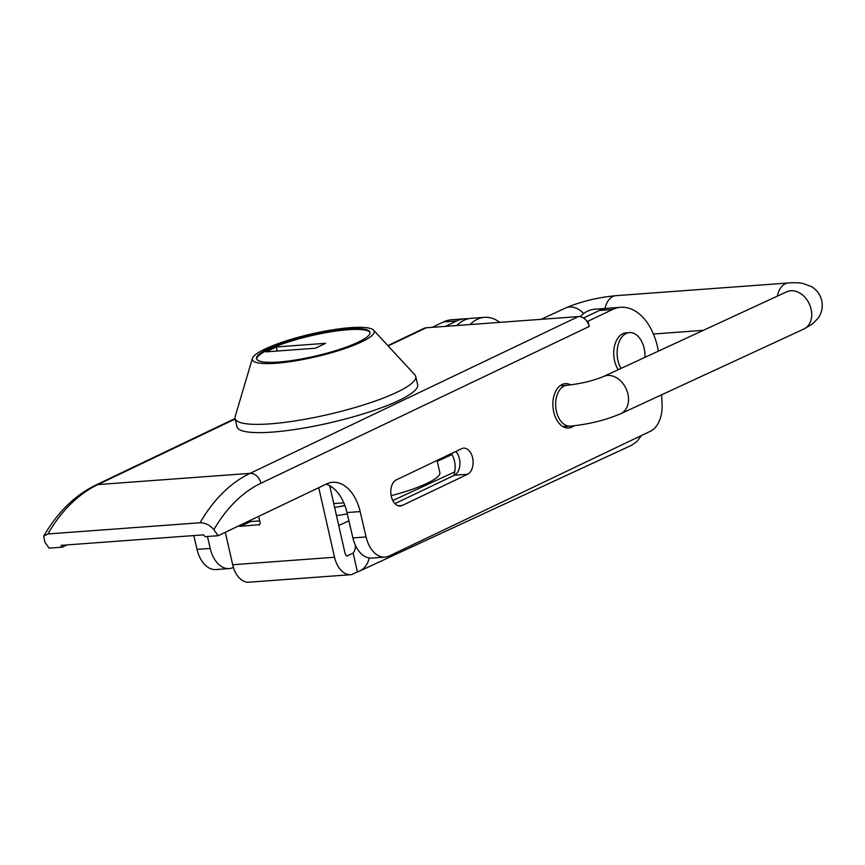 <?xml version="1.0" encoding="UTF-8"?>
<svg xmlns="http://www.w3.org/2000/svg" width="865" height="865" viewBox="0 0 865 865"><rect width="100%" height="100%" fill="white"/><g stroke="black" fill="none" stroke-linecap="round" stroke-linejoin="round"><path stroke-width="1.3" d="M344.865 505.474A51.77 9.612 166.9 0 1 334.625 507.441M330.895 486.411A59.534 11.061 166.9 0 1 329.889 486.595M331.695 486.941L329.998 487.071M437.02 460.44L439.853 472.625A62.118 11.537 166.9 0 1 391.164 495.688M343.805 502.846L333.749 503.592M325.586 343.318L315.303 348.238L266.052 351.86L276.335 346.952L325.586 343.318M276.335 346.952L277.287 351.028M337.674 506.901A30.199 5.612 -13.1 0 0 344.93 505.657M347.276 513.832A30.199 5.612 166.9 0 1 336.474 515.562M256.689 359.083A58.236 10.812 166.9 0 1 268.528 349.601A58.236 10.812 166.9 0 1 329.565 332.03A58.236 10.812 166.9 0 1 370.036 332.668M268.345 348.768A58.236 10.812 166.9 0 1 330.441 331.036A58.236 10.812 166.9 0 1 369.982 332.246A58.236 10.812 166.9 0 1 315.725 356.002A58.236 10.812 166.9 0 1 256.548 358.683A58.236 10.812 166.9 0 1 268.345 348.768M265.014 349.017A62.55 11.613 166.9 0 1 328.624 330.484A62.55 11.613 166.9 0 1 373.572 330.16A62.55 11.613 166.9 0 1 315.898 356.78A62.55 11.613 166.9 0 1 252.407 358.402A62.55 11.613 166.9 0 1 265.014 349.017M373.572 330.16L414.811 374.783A92.75 17.224 166.9 0 1 415.719 376.426A92.75 17.224 166.9 0 1 329.295 414.259A92.75 17.224 166.9 0 1 235.064 418.53A92.75 17.224 166.9 0 1 235.15 416.66L252.407 358.402M415.719 376.426L417.644 384.687A92.75 17.224 166.9 0 1 417.698 385.898A92.75 17.224 166.9 0 1 328.095 423.234A92.75 17.224 166.9 0 1 236.988 426.791L235.064 418.53L95.604 485.168A10.953 8.228 -115.5 0 1 97.886 484.573L235.172 419.006M661.53 394.84L662.06 403.382A28.286 17.927 -94.2 0 1 650.448 431.224L389.25 555.968A28.286 17.927 -94.2 0 1 385.012 557.103A28.286 17.927 -94.2 0 1 366.079 536.949L360.164 511.593A41.087 26.047 85.8 0 0 332.668 482.302A41.087 26.047 85.8 0 0 326.516 483.968L218.185 535.695L213.871 529.672A180.796 114.591 -94.2 0 1 260.927 483.243L589.238 326.451L588.016 321.207L612.507 309.508A54.787 34.719 -94.2 0 1 620.702 307.302A54.787 34.719 -94.2 0 1 658.351 351.158M402.279 505.463A13.364 8.477 -94.2 0 1 400.279 506.003A13.364 8.477 -94.2 0 1 391.023 494.899A13.364 8.477 -94.2 0 1 396.311 479.88L461.618 448.697A13.364 8.477 -94.2 0 1 463.618 448.157A13.364 8.477 -94.2 0 1 472.863 459.25A13.364 8.477 -94.2 0 1 467.576 474.279L402.279 505.463L398.214 505.766M574.079 425.775A22.241 14.099 -94.2 0 1 568.64 428.002A22.241 14.099 -94.2 0 1 552.951 406.853A22.241 14.099 -94.2 0 1 565.375 383.628A22.241 14.099 -94.2 0 1 570.824 384.893M618.216 369.723A21.917 13.894 -94.2 0 1 614.409 346.508A21.917 13.894 -94.2 0 1 626.065 332.852L629.45 332.603A21.917 13.894 -94.2 0 1 644.998 355.764A21.917 13.894 -94.2 0 1 644.966 357.342M432.165 327.348L443.453 321.953A54.787 34.719 -94.2 0 1 451.649 319.747L464.84 318.774A54.787 34.719 -94.2 0 1 468.181 318.774M233.409 567.429L233.377 567.44A28.286 17.927 -94.2 0 1 229.149 568.575L215.958 569.548A28.286 17.927 -94.2 0 1 197.025 549.394L193.814 535.576M67.059 544.907L62.323 547.167L49.132 548.14L44.818 542.106L43.737 536.095L47.889 533.965A191.749 121.533 -94.2 0 1 97.886 484.573L250.028 473.371A191.749 121.533 85.8 0 0 200.031 522.763L47.889 533.965M445.356 326.375L456.644 320.98A54.787 34.719 -94.2 0 1 464.84 318.774M589.238 326.451A10.953 8.228 -115.5 0 0 586.881 321.293A10.953 8.228 -115.5 0 0 578.339 316.59L426.196 327.781A10.953 8.228 -115.5 0 0 423.915 328.376L387.844 345.611M588.016 321.207L586.881 321.293M583.497 318.039L599.315 310.481A54.787 34.719 -94.2 0 1 607.522 308.275L620.702 307.302M62.323 547.167L61.015 545.35L203.697 534.851L204.994 536.668L218.185 535.695M200.031 522.763C205.481 522.838 210.098 525.142 213.871 529.672M385.012 557.103L371.831 558.076A28.286 17.927 -94.2 0 1 352.898 537.922L346.984 512.556A41.087 26.047 85.8 0 0 326.17 484.13M394.937 503.635L454.395 475.253A13.364 8.477 85.8 0 0 459.888 464.559A13.364 8.477 85.8 0 0 455.769 451.487M229.149 568.575A28.286 17.927 -94.2 0 1 210.217 548.421L207.438 536.495M620.973 368.447A21.917 13.894 -94.2 0 1 617.934 345.632A21.917 13.894 -94.2 0 1 629.45 332.603M580.188 316.687A47.77 30.275 -94.2 0 1 594.796 309.227L606.7 308.351M499.732 322.375A47.77 30.275 85.8 0 0 484.486 317.336A47.77 30.275 85.8 0 0 470.128 324.548M456.817 325.532A47.77 30.275 -94.2 0 1 471.176 318.32L484.486 317.336M259.684 520.903L250.601 521.573A2.195 1.644 -114.8 0 1 249.142 520.914M259.695 524.601L240.286 526.342L250.601 521.573M238.924 525.79A2.195 1.644 -114.8 0 0 240.286 526.342M258.646 516.373L260.095 522.752A2.195 1.644 -114.8 0 1 259.327 524.86A2.195 1.644 -114.8 0 1 258.884 524.979M451.389 453.574A17.97 11.386 -94.2 0 1 453.79 475.534M355.385 545.296A13.699 10.304 65.2 0 1 353.147 553.113L357.418 571.916A27.388 20.609 -114.8 0 0 359.44 571.138L631.504 445.313L637.029 441.442L641.419 435.538M359.44 571.138A27.388 20.609 -114.8 0 0 369.247 557.979M357.418 571.916L351.59 574.609A24.22 15.343 -94.2 0 1 350.79 574.695A24.22 15.343 -94.2 0 1 334.539 557.244L318.731 487.676M334.539 557.244L232.685 564.737L225.311 532.299M232.685 564.737A24.22 15.343 85.8 0 0 248.936 582.199L350.79 574.695M353.147 553.113L346.627 556.13A6.963 4.412 85.8 0 1 344.854 552.476L329.684 485.687M541.09 319.326L565.407 308.081C580.837 301.539 597.672 297.409 615.923 295.679L788.296 282.985C794.535 282.541 799.509 282.725 803.228 283.547L811.208 286.499C816.603 289.613 820.117 294.327 821.75 300.631C823.015 307.129 821.826 312.979 818.182 318.169L812.376 324.072L803.909 328.992L620.692 413.73C605.262 420.26 588.427 424.401 570.176 426.131A20.49 12.986 -94.2 0 1 556.422 411.362A20.49 12.986 -94.2 0 1 567.17 385.26L560.033 385.779M620.692 413.73A20.49 15.419 -114.8 0 0 627.893 393.964A20.49 15.419 -114.8 0 0 603.489 376.524C593.109 380.816 580.999 383.725 567.17 385.26M803.909 328.992A20.49 15.419 -114.8 0 0 811.111 309.227A20.49 15.419 -114.8 0 0 786.707 291.797L603.489 376.524M788.296 282.985A20.49 12.986 85.8 0 0 777.332 296.133M615.923 295.679A20.49 12.986 85.8 0 0 605.024 308.47M565.407 308.081A20.49 15.419 65.2 0 1 583.648 313.584M456.644 320.98L443.453 321.953M612.507 309.508L599.315 310.481M388.158 345.946L426.196 327.781M578.339 316.59L250.028 473.371A10.953 8.228 -115.5 0 1 260.927 483.243M366.079 536.949L352.898 537.922M360.164 511.593L346.984 512.556M467.576 474.279L454.395 475.253M210.217 548.421L197.025 549.394M338.734 525.531L348.909 520.827M392.786 500.543L454.741 471.89M451.973 454.536L437.225 461.359M570.176 426.131L563.05 426.65M787.626 291.418L786.707 291.797M653.399 334.009L703.375 330.333M43.747 536.062C57.566 512.307 74.855 495.342 95.604 485.168"/></g></svg>
